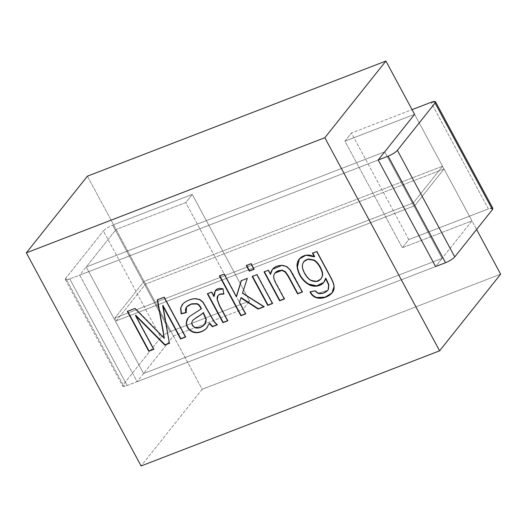 <?xml version="1.0" encoding="UTF-8"?>
<svg xmlns="http://www.w3.org/2000/svg" width="527" height="527" viewBox="0 0 527 527"><rect width="100%" height="100%" fill="white"/><g stroke="black" fill="none" stroke-linecap="round" stroke-linejoin="round"><path stroke-width="0.4" stroke-dasharray="2.63 1.98" d="M137.099 381.686L435.585 266.557L442.081 258.395L143.594 373.531L137.099 381.686L79.722 275.127L86.217 266.972L384.703 151.842L86.217 266.972L143.594 373.531L442.081 258.395L384.703 151.842L442.081 258.395L435.585 266.557L137.099 381.686L143.594 373.531L86.217 266.972L79.722 275.127L378.208 159.997L79.722 275.127L137.099 381.686M321.18 278.704L316.799 281.154L311.404 280.259C309.006 279.079 306.786 276.603 304.744 272.821L304.487 273.144L304.744 272.821C302.887 269.35 302.221 266.451 302.748 264.126L303.914 261.484L302.748 264.126C302.221 266.451 302.887 269.35 304.744 272.821C306.786 276.603 309.006 279.079 311.404 280.259L316.687 281.168L321.048 278.862M193.027 319.942L191.973 322.234C192.026 324.704 193.284 326.457 195.761 327.484L200.365 327.241L204.601 324.461L200.365 327.241L195.761 327.484C193.284 326.457 192.026 324.704 191.973 322.234L193.027 319.942M310.258 291.701L315.146 290.581L310.258 291.701M332.082 292.867L334.256 286.313C334.138 284.093 332.866 280.739 330.436 276.24L316.997 251.28L312.702 252.934L316.997 251.28L330.436 276.24C332.866 280.739 334.138 284.093 334.256 286.313L332.082 292.867M314.626 256.504L306.095 254.897L299.389 258.895L306.207 254.877L314.626 256.504M323.855 282.353L325.811 278.19L323.855 282.353M327.774 290.318L318.479 293.164L315.146 290.581L318.479 293.164L327.774 290.318M284.211 298.802L284.573 298.664L276.076 282.887C274.08 279.172 273.454 276.379 274.211 274.495L275.114 272.881L274.211 274.495C273.454 276.379 274.08 279.172 276.076 282.887L284.573 298.664L284.211 298.802M302.175 291.879L302.531 291.741L292.966 273.974L290.16 269.337L286.728 266.28L282.235 265.035L272.67 268.974L282.235 265.035L286.728 266.28L290.16 269.337L292.966 273.974L302.531 291.741L302.175 291.879M270.746 274.073L268.539 269.969L264.323 271.596L268.539 269.969L270.746 274.073M272.334 303.387L272.696 303.249L257.143 274.363L252.446 276.174L257.143 274.363L256.886 274.686L257.143 274.363L272.696 303.249L272.334 303.387M253.902 269.152L254.264 269.014L251.254 263.428L246.557 265.239L251.254 263.428L250.997 263.757L251.254 263.428L254.264 269.014L253.902 269.152M245.463 313.749L245.826 313.611L239.666 302.175L241.182 297.597L239.403 302.498L239.666 302.175L245.826 313.611L245.463 313.749M263.737 306.701L264.218 306.516L242.71 292.88L247.538 278.065L241.432 280.423L247.538 278.065L242.71 292.88L264.218 306.516L263.737 306.701M236.57 296.431L224.383 273.796L219.687 275.608L224.383 273.796L236.57 296.431M218.165 295.423L217.453 299.422L219.752 305.41L227.895 320.528L227.631 320.857L227.895 320.528L219.752 305.41L217.453 299.422C217.032 296.747 217.882 294.949 220.009 294.026M223.698 293.684L223.257 288.552L215.378 290.502L223.257 288.552L223.698 293.684M214.219 296.227L211.854 291.833L207.638 293.46L211.854 291.833L214.219 296.227M216.933 324.757L217.394 324.579L214.364 321.529L203.251 302.09L199.97 299.323L195.504 298.427C191.117 298.657 187.098 300.258 183.442 303.236L182.302 304.501L183.442 303.236C187.098 300.258 191.117 298.657 195.504 298.427L199.97 299.323L203.251 302.09L214.364 321.529L217.394 324.579L216.933 324.757M186.064 312.439L186.749 306.78L186.064 312.439M201.439 308.638L189.99 315.963L188.06 317.913L189.99 315.963L201.439 308.638M207.131 327.623L209.627 323.163L207.131 327.623M153.581 349.19L153.943 349.052L135.696 315.166L153.943 349.052L153.581 349.19M169.351 343.11L162.929 305.364L169.351 343.11M185.405 336.918L185.767 336.779L164.332 296.958L157.533 299.58L164.332 296.958L185.767 336.779L185.405 336.918M164.536 338.024L135.208 308.19L127.593 311.128L135.208 308.19L164.536 338.024M314.882 290.911L315.146 290.581L314.882 290.911M284.317 298.993L284.573 298.664L284.317 298.993M252.183 276.504L252.446 276.174L252.183 276.504M246.293 265.568L246.557 265.239L246.293 265.568M254.007 269.343L254.264 269.014L254.007 269.343M263.955 306.846L264.218 306.516L263.955 306.846M247.282 278.394L247.538 278.065L247.282 278.394M245.562 313.94L245.826 313.611L245.562 313.94M227.895 320.528L227.532 320.666M186.123 312.695L186.387 312.366L186.123 312.695M169.391 343.321L169.648 342.991L169.391 343.321M164.068 297.287L164.332 296.958L164.068 297.287M134.945 308.519L135.208 308.19L134.945 308.519M153.68 349.381L153.943 349.052L153.68 349.381M444.017 168.976L145.524 284.106L116.296 320.811L414.782 205.675L444.017 168.976L414.782 205.675L116.296 320.811L114.814 318.058L144.049 281.359L442.535 166.222L413.3 202.928L114.814 318.058L413.3 202.928L414.782 205.675L413.3 202.928L442.535 166.222L414.584 114.319L442.535 166.222L144.049 281.359L114.814 318.058L116.296 320.811L145.524 284.106L202.164 389.288L500.65 274.159L202.164 389.288L141.098 465.96L202.164 389.288L145.524 284.106L444.017 168.976L476.599 229.482L444.017 168.976M87.41 176.176L144.049 281.359L87.41 176.176M192.243 194.43L185.748 202.585L243.125 309.145L249.62 300.989L192.243 194.43L249.62 300.989L170.023 331.694L112.646 225.134L192.243 194.43L112.646 225.134L170.023 331.694C165.853 333.439 162.777 335.383 160.788 337.511L103.411 230.958C105.4 228.823 108.483 226.887 112.646 225.134C108.483 226.887 105.4 228.823 103.411 230.958L160.788 337.511L123.114 384.822L65.737 278.263L103.411 230.958L65.737 278.263L123.114 384.822L122.679 386.067L127.145 385.52L69.775 278.967L65.302 279.508L65.737 278.263C64.59 280.068 65.934 280.298 69.775 278.967L127.145 385.52L435.585 266.557L127.145 385.52C123.311 386.858 121.968 386.62 123.114 384.822L160.788 337.511C162.777 335.383 165.853 333.439 170.023 331.694L249.62 300.989L243.125 309.145L185.748 202.585L116.098 229.449L86.217 266.972L384.703 151.842L442.081 258.395L384.703 151.842L86.217 266.972L143.594 373.531L86.217 266.972L116.098 229.449L173.475 336.009L116.098 229.449L185.748 202.585L192.243 194.43M378.208 159.997L69.775 278.967L378.208 159.997M492.877 208.343L488.41 208.883L431.033 102.33L488.41 208.883L408.814 239.587L351.437 133.028L412.068 109.642L351.437 133.028L408.814 239.587L402.318 247.743L344.941 141.183L351.437 133.028L344.941 141.183L402.318 247.743L471.961 220.879L414.584 114.319L344.941 141.183L414.584 114.319L471.961 220.879L442.081 258.395L143.594 373.531L173.475 336.009L243.125 309.145L173.475 336.009L143.594 373.531L442.081 258.395L471.961 220.879L402.318 247.743L408.814 239.587L488.41 208.883L491.599 208.02M304.039 261.313L303.783 261.642M323.73 282.525L323.993 282.195M331.951 293.032L332.214 292.702M272.413 269.304L272.67 268.974M215.247 290.66L215.503 290.331M218.033 295.581L218.29 295.252M182.171 304.665L182.434 304.336M207.006 327.787L207.263 327.458M65.302 279.508L122.679 386.067"/><path stroke-width="0.79" d="M384.703 151.842L378.208 159.997L435.585 266.557L378.208 159.997L414.584 114.319L385.902 61.04L87.41 176.176L26.35 252.841L141.098 465.96L439.59 350.824L141.098 465.96L26.35 252.841L324.836 137.712L26.35 252.841L87.41 176.176L385.902 61.04L324.836 137.712L385.902 61.04L414.584 114.319L384.703 151.842M304.487 273.144C306.53 276.925 308.75 279.402 311.147 280.588C316.687 282.637 320.363 281.214 322.181 276.326C323.552 272.505 318.328 262.202 313.466 260.252C307.86 258.111 304.204 259.515 302.491 264.449C301.964 266.781 302.63 269.679 304.487 273.144C302.63 269.679 301.964 266.781 302.491 264.449L303.783 261.642L308.058 259.291L313.466 260.252C318.328 262.202 323.552 272.505 322.181 276.326L320.923 279.027L316.543 281.477L311.147 280.588C308.75 279.402 306.53 276.925 304.487 273.144M192.763 320.271L196.637 317.366C199.812 315.541 202.065 313.921 203.402 312.518L206.314 319.421L204.733 324.303L206.314 319.421L203.402 312.518L203.145 312.84L206.057 319.744L204.469 324.625L200.22 327.524L195.497 327.814C193.027 326.78 191.762 325.027 191.716 322.557L192.763 320.271L196.373 317.695C199.549 315.864 201.808 314.25 203.145 312.84C201.808 314.25 199.549 315.864 196.373 317.695L192.763 320.271L191.716 322.557C191.762 325.027 193.027 326.78 195.497 327.814C199.996 329.289 206.9 324.606 206.057 319.744L203.145 312.84L203.402 312.518C202.065 313.921 199.812 315.541 196.637 317.366L192.704 320.337M321.048 278.862L322.438 276.003C323.809 272.176 318.591 261.879 313.723 259.923L308.315 258.968L303.914 261.484L308.203 258.981L313.723 259.923C318.591 261.879 323.809 272.176 322.438 276.003L320.923 279.027M310.258 291.701C311.852 294.824 314.092 296.76 316.971 297.524L325.126 297.149L332.082 292.867L325.126 297.149L316.971 297.524C314.092 296.76 311.852 294.824 310.258 291.701M312.702 252.934L314.626 256.504L312.702 252.934M299.389 258.895L297.445 266.873C298.631 274.402 302.426 280.153 308.835 284.132L316.668 285.832L323.855 282.353L316.668 285.832L308.835 284.132C302.426 280.153 298.631 274.402 297.445 266.873L299.389 258.895M325.811 278.19L328.855 284.593L328.44 289.323L327.774 290.318L328.44 289.323L328.855 284.593L325.811 278.19L325.548 278.513L325.811 278.19M279.877 300.476L284.573 298.664L279.877 300.476L264.323 271.596L279.877 300.476L279.613 300.805L279.877 300.476M275.114 272.881L282.189 270.107L285.397 271.715L288.368 275.97L297.834 293.552L302.531 291.741L297.571 293.875L302.274 292.063L289.903 269.659L286.464 266.603L281.971 265.364L272.413 269.304L270.489 274.396L272.545 269.139L270.489 274.396L268.276 270.292L264.06 271.919L279.613 300.805L284.317 298.993L275.819 283.21C273.816 279.501 273.197 276.701 273.954 274.817L274.982 273.045L281.925 270.437L285.133 272.044L288.104 276.3L297.571 293.875L297.834 293.552L288.368 275.97L285.397 271.715L282.189 270.107L275.114 272.881M267.999 305.061L272.696 303.249L267.999 305.061L252.446 276.174L267.999 305.061L267.736 305.383L267.999 305.061M249.567 270.825L254.264 269.014L249.567 270.825L246.557 265.239L249.567 270.825L249.304 271.155L249.567 270.825M241.122 315.423L245.826 313.611L241.122 315.423L219.687 275.608L241.122 315.423L240.865 315.752L241.122 315.423M241.182 297.597L258.395 308.763L264.218 306.516L258.395 308.763L241.182 297.597L240.918 297.92L241.182 297.597M241.432 280.423L236.57 296.431L241.432 280.423M227.895 320.528L222.934 322.669L227.631 320.857L219.489 305.739L217.196 299.751L218.033 295.581L219.746 294.356L223.751 294.053L223 288.875L215.247 290.66L213.962 296.556L211.597 292.156L207.381 293.783L222.934 322.669L223.191 322.34L207.638 293.46L223.191 322.34L225.787 321.338M220.009 294.026L224.015 293.73L220.009 294.026L218.165 295.423M215.378 290.502L214.219 296.227L215.378 290.502M209.627 323.163L212.565 326.444L217.394 324.579L212.565 326.444L209.627 323.163L209.364 323.486L209.627 323.163M182.302 304.501L180.82 307.768L181.42 313.512L186.387 312.366L181.42 313.512L180.82 307.768L182.302 304.501M186.749 306.78L191.453 303.875L197.144 303.644C198.844 304.632 199.437 304.639 201.439 308.638C199.437 304.639 198.844 304.632 197.144 303.644L191.611 303.822L186.749 306.78M188.06 317.913L186.466 322.662C186.821 327.017 189.101 330.08 193.304 331.858C197.77 333.163 202.131 332.023 206.393 328.44L207.131 327.623L206.393 328.44C202.131 332.023 197.77 333.163 193.304 331.858C189.101 330.08 186.821 327.017 186.466 322.662L188.06 317.913M149.036 350.942L153.943 349.052L149.036 350.942L127.593 311.128L149.036 350.942L148.779 351.272L149.036 350.942M135.696 315.166L165.076 344.757L169.648 342.991L165.076 344.757L135.696 315.166L135.432 315.489L164.819 345.086L169.391 343.321L162.929 305.364L180.866 338.67L185.767 336.779L180.866 338.67L162.929 305.364L162.672 305.686L180.603 338.993L185.511 337.102L164.068 297.287L157.277 299.903L164.279 338.354L163.172 330.851L164.279 338.354L134.945 308.519L127.336 311.45L148.779 351.272L153.68 349.381L135.432 315.489L135.696 315.166M157.533 299.58L163.172 330.851L157.533 299.58M312.445 253.256L314.369 256.833L314.626 256.504L314.369 256.833L305.95 255.2L299.257 259.053L297.182 267.202C298.374 274.732 302.169 280.483 308.572 284.455L316.516 286.141L323.73 282.525L325.548 278.513L328.598 284.916L328.183 289.652L327.649 290.482L323.394 293.15L318.222 293.493L314.882 290.911L309.995 292.03C311.595 295.146 313.835 297.09 316.707 297.847L324.994 297.432L331.951 293.032L333.993 286.642C333.874 284.422 332.603 281.062 330.179 276.57L316.734 251.603L312.445 253.256L316.734 251.603L330.179 276.57C332.603 281.062 333.874 284.422 333.993 286.642C335.442 293.394 324.678 300.028 316.707 297.847C313.835 297.09 311.595 295.146 309.995 292.03L314.882 290.911L318.222 293.493C322.682 293.987 326.002 292.709 328.183 289.652L328.598 284.916L325.548 278.513C324.25 285.917 314.507 288.21 308.572 284.455C302.169 280.483 298.374 274.732 297.182 267.202C295.575 258.52 305.383 251.695 314.369 256.833L312.445 253.256M256.886 274.686L252.183 276.504L267.736 305.383L272.439 303.572L256.886 274.686L272.439 303.572L267.736 305.383L252.183 276.504L256.886 274.686M250.997 263.757L246.293 265.568L249.304 271.155L254.007 269.343L250.997 263.757L254.007 269.343L249.304 271.155L246.293 265.568L250.997 263.757M239.403 302.498L240.918 297.92L258.131 309.092L263.955 306.846L242.453 293.203L247.282 278.394L241.175 280.746L236.313 296.754L236.57 296.431L236.313 296.754L224.127 274.119L219.423 275.931L240.865 315.752L245.562 313.94L239.403 302.498L245.562 313.94L240.865 315.752L219.423 275.931L224.127 274.119L236.313 296.754L241.175 280.746L247.282 278.394L242.453 293.203L263.955 306.846L258.131 309.092L240.918 297.92L239.403 302.498M213.962 296.556L214.219 296.227L213.962 296.556C214.219 289.771 217.229 287.215 223 288.875L223.751 294.053L219.746 294.356C217.618 295.272 216.768 297.07 217.196 299.751L219.489 305.739L227.631 320.857L222.934 322.669L207.381 293.783L211.597 292.156L213.962 296.556M217.131 324.902L214.1 321.852L202.987 302.419L199.713 299.652L195.247 298.75C190.86 298.98 186.841 300.588 183.185 303.565L180.563 308.091L181.156 313.842L186.123 312.695L186.617 306.945L191.347 304.145L196.887 303.974C198.587 304.955 199.173 304.962 201.176 308.967L189.727 316.292L187.157 319.197L186.209 322.992C186.565 327.339 188.844 330.403 193.04 332.181C197.513 333.486 201.874 332.346 206.129 328.762L209.364 323.486L212.302 326.766L217.131 324.902L212.302 326.766L209.364 323.486L206.129 328.762C201.874 332.346 197.513 333.486 193.04 332.181C188.844 330.403 186.565 327.339 186.209 322.992L187.157 319.197L189.727 316.292L201.176 308.967C199.173 304.962 198.587 304.955 196.887 303.974C191.07 302.715 183.119 306.609 186.123 312.695L181.156 313.842L180.563 308.091L183.185 303.565C186.841 300.588 190.86 298.98 195.247 298.75L199.713 299.652L202.987 302.419L214.1 321.852L217.131 324.902M500.65 274.159L439.59 350.824L324.836 137.712L439.59 350.824L500.65 274.159L476.599 229.482L500.65 274.159M135.432 315.489L153.68 349.381L148.779 351.272L127.336 311.45L134.945 308.519L164.279 338.354L157.277 299.903L164.068 297.287L185.511 337.102L180.603 338.993L162.672 305.686L169.391 343.321L164.819 345.086L135.432 315.489M297.571 293.875L288.104 276.3L285.133 272.044L281.925 270.437C278.164 270.101 275.502 271.563 273.954 274.817C273.197 276.701 273.816 279.501 275.819 283.21L284.317 298.993L279.613 300.805L264.06 271.919L268.276 270.292L270.489 274.396C271.379 268.566 275.213 265.555 281.971 265.364L286.464 266.603L289.903 269.659L292.709 274.297L302.274 292.063L297.571 293.875M388.162 156.157L378.208 159.997L388.162 156.157L445.532 262.716L388.162 156.157C392.325 154.411 395.402 152.468 397.391 150.34C395.402 152.468 392.325 154.411 388.162 156.157M491.599 208.02L492.442 209.588L454.768 256.893C452.779 259.027 449.702 260.964 445.532 262.716L435.585 266.557L445.532 262.716C449.702 260.964 452.779 259.027 454.768 256.893L397.391 150.34L454.768 256.893L492.442 209.588L435.065 103.028L397.391 150.34L435.065 103.028L492.442 209.588L492.877 208.343L435.5 101.783L435.065 103.028C436.211 101.224 434.867 100.993 431.033 102.33L435.5 101.783M412.068 109.642L431.033 102.33L412.068 109.642M304.039 261.313L303.783 261.642M327.649 290.482L327.906 290.153M331.951 293.032L332.214 292.702M274.982 273.045L275.239 272.716M186.617 306.945L186.874 306.615"/></g></svg>
